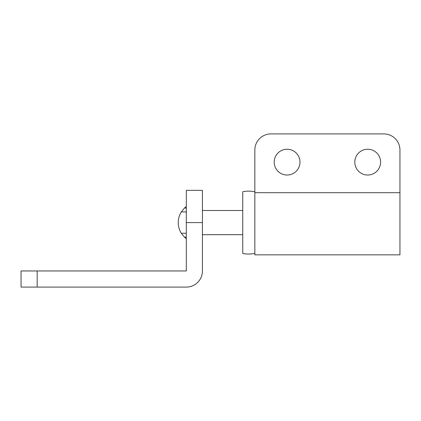<?xml version="1.0" encoding="UTF-8"?>
<svg xmlns="http://www.w3.org/2000/svg" width="421" height="421" viewBox="0 0 421 421"><rect width="100%" height="100%" fill="white"/><g stroke="black" fill="none" stroke-linecap="round" stroke-linejoin="round"><path stroke-width="0.63" d="M186.314 206.469L184.445 208.053L181.304 211.926A20.155 20.155 0 0 0 181.304 233.255L184.445 237.128C186.882 239.233 186.882 239.233 184.445 237.128L186.314 237.128M186.314 238.718L184.445 237.128M242.749 253.447L242.749 191.739L242.749 253.447C246.196 254.226 250.227 254.226 254.842 253.447M242.749 211.121L242.749 234.686L202.438 234.686M399.95 150.039L399.95 254.842L254.842 254.842L254.842 150.039A16.124 16.124 0 0 1 270.961 133.915L383.826 133.915A16.124 16.124 0 0 1 399.95 150.039M399.95 192.697L254.842 192.697M367.701 175.031A12.898 12.898 0 0 1 354.892 163.653A12.898 12.898 0 0 1 366.181 149.323A12.898 12.898 0 0 1 380.51 160.606A12.898 12.898 0 0 1 367.701 175.031M287.085 175.031A12.898 12.898 0 0 1 274.276 163.653A12.898 12.898 0 0 1 285.564 149.323A12.898 12.898 0 0 1 299.894 160.606A12.898 12.898 0 0 1 287.085 175.031M21.05 270.961L21.05 287.085L21.05 270.961L186.314 270.961L186.314 222.593L202.438 222.593L202.438 270.961A16.124 16.124 0 0 1 186.314 287.085L21.05 287.085M202.438 222.593L202.438 190.345L186.314 190.345L186.314 222.593M184.445 208.053L186.314 208.053M181.304 211.926L186.314 211.926M181.304 233.255L186.314 233.255M37.174 270.961L37.174 287.085M242.749 191.739C246.196 190.96 250.227 190.96 254.842 191.739M202.438 210.5L242.749 210.5"/></g></svg>
